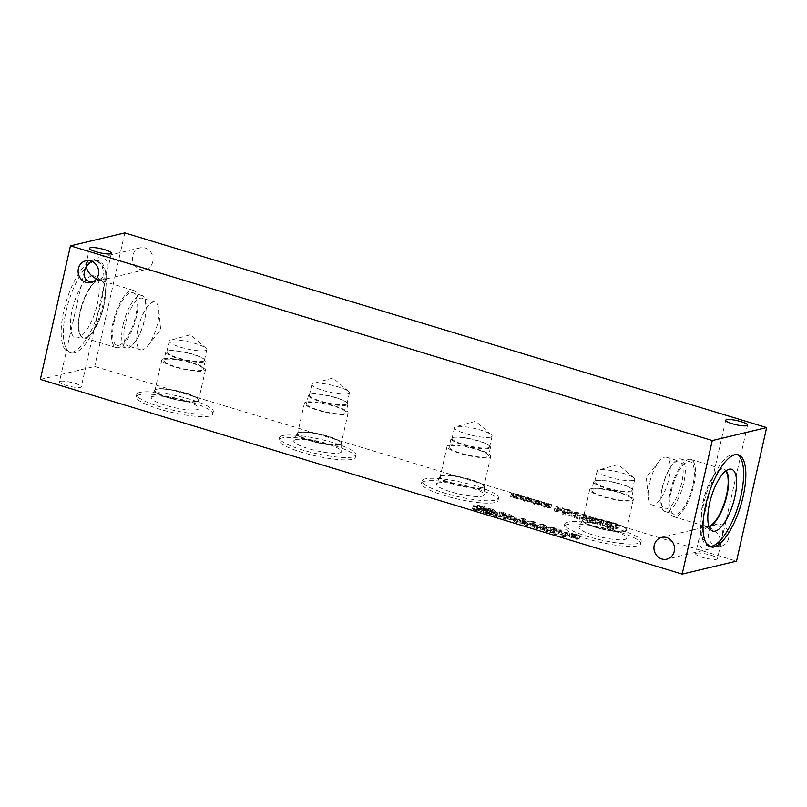 <?xml version="1.0" encoding="UTF-8"?>
<svg xmlns="http://www.w3.org/2000/svg" width="807" height="807" viewBox="0 0 807 807"><rect width="100%" height="100%" fill="white"/><g stroke="black" fill="none" stroke-linecap="round" stroke-linejoin="round"><path stroke-width="0.61" stroke-dasharray="4.04 3.03" d="M553.632 533.982L555.438 534.527L558.323 533.841L564.557 535.737L561.672 536.423L563.478 536.968L569.379 535.566L567.573 535.011L565.263 535.566L559.019 533.679L561.339 533.124L559.533 532.58L553.632 533.982L554.308 530.976L556.114 531.531L558.999 530.835L565.243 532.731L562.348 533.417L564.154 533.962L570.055 532.559L568.249 532.015L565.939 532.559L559.705 530.673L562.015 530.118L560.219 529.574L554.308 530.976M559.533 532.58L560.219 529.574M561.339 533.124L562.015 530.118M559.019 533.679L559.705 530.673M565.263 535.566L565.939 532.559M567.573 535.011L568.249 532.015M569.379 535.566L570.055 532.559M563.478 536.968L564.154 533.962M561.672 536.423L562.348 533.417M564.557 535.737L565.243 532.731M558.323 533.841L558.999 530.835M555.438 534.527L556.114 531.531M569.359 536.847L576.46 539.247L577.499 539.318L575.109 538.148L579.144 538.935L572.022 536.534L570.993 536.463L573.394 537.633L569.359 536.847L570.035 533.841L577.136 536.241L578.185 536.322L575.784 535.142L579.648 535.636L572.698 533.528L571.669 533.457L574.07 534.627L570.035 533.841M573.394 537.633L574.07 534.627M570.993 536.463L571.669 533.457M572.022 536.534L572.698 533.528M574.15 537.644L574.826 534.648M575.512 537.28L576.188 534.274M576.652 537.623L577.328 534.627M575.149 537.956L575.825 534.95M578.972 538.642L579.648 535.636M579.144 538.935L579.819 535.929M575.109 538.148L575.784 535.142M577.499 539.318L578.185 536.322M576.46 539.247L577.136 536.241M574.372 538.138L575.058 535.132M572.99 538.501L573.666 535.495M571.84 538.158L572.526 535.152M573.353 537.835L574.029 534.829M569.52 537.129L570.196 534.133M547.64 530.562L549.93 530.29L553.935 531.51L550.364 532.358L546.319 531.137L547.64 530.562M548.316 527.566L550.616 527.284L554.611 528.504L551.04 529.352L546.995 528.141L548.316 527.566M553.864 527.586L546.47 527.001L545.149 527.667L547.721 529.049L555.125 529.634L556.457 528.968L553.864 527.586L553.188 530.582L545.794 530.007L544.473 530.673L547.045 532.055L554.449 532.64L555.771 531.974L553.188 530.582M537.472 527.485L542.365 527.657L543.767 528.424L542.435 528.989L540.196 529.281L536.151 528.06L536.826 525.054L540.448 524.197L544.443 525.418L540.872 526.275L536.826 525.054L536.151 528.06L537.472 527.485M543.696 524.5L536.302 523.914L534.98 524.58L537.553 525.962L544.957 526.547L546.289 525.882L543.696 524.5L543.02 527.506L535.626 526.921L534.305 527.586L536.877 528.968L544.281 529.553L545.613 528.888L543.02 527.506M527.304 524.399L529.594 524.116L533.598 525.347L530.028 526.194L525.982 524.974L527.304 524.399M527.98 521.393L530.28 521.11L534.274 522.341L530.703 523.188L526.658 521.968L527.98 521.393M533.528 521.413L526.134 520.838L524.812 521.493L527.385 522.875L534.789 523.461L536.12 522.805L533.528 521.413L532.852 524.419L525.458 523.844L524.136 524.5L526.709 525.882L534.113 526.467L535.444 525.801L532.852 524.419M517.136 521.312L519.436 521.04L523.43 522.26L524.106 519.254L520.535 520.101L516.49 518.881L520.112 518.033L524.106 519.244L523.43 522.25L522.099 522.825L517.196 522.643L515.814 521.887L517.136 521.312M523.36 518.326L515.966 517.751L514.644 518.417L517.216 519.799L524.621 520.384L525.952 519.718L523.36 518.326L522.684 521.332L515.29 520.757L513.968 521.413L516.541 522.805L523.945 523.38L525.276 522.724L522.684 521.332M512.465 520.051L507.906 518.669L510.216 518.124L512.465 520.051L513.141 517.045L508.581 515.663L510.892 515.118L513.141 517.045M510.216 518.124L510.892 515.118M507.906 518.669L508.581 515.663M503.911 517.801L505.525 518.296L503.497 518.78L505.243 519.304L507.27 518.82L513.252 520.636L514.089 520.444L511.073 517.872L503.911 517.801L504.587 514.795L506.201 515.29L504.173 515.774L505.918 516.298L507.946 515.814L514.765 517.438L510.074 514.362L506.836 515.138L504.587 514.795M504.546 517.65L505.222 514.644M506.16 518.144L506.836 515.138M509.399 517.368L510.074 514.362M511.073 517.872L511.749 514.876M514.089 520.444L514.765 517.438M513.252 520.636L513.938 517.63M507.27 518.82L507.946 515.814M505.243 519.304L505.918 516.298M503.497 518.78L504.173 515.774M505.525 518.296L506.201 515.29M496.799 515.148L499.099 514.866L503.094 516.097L499.523 516.944L495.478 515.723L496.799 515.148M497.475 512.142L499.775 511.86L503.77 513.091L500.199 513.938L496.164 512.717L497.475 512.142M503.023 512.163L495.629 511.577L494.308 512.243L496.88 513.625L504.284 514.21L505.616 513.545L503.023 512.163L502.347 515.169L494.953 514.584L493.632 515.249L496.204 516.631L503.608 517.216L504.94 516.551L502.347 515.169M491.413 513.595L486.52 513.343C484.967 512.879 484.603 512.516 485.431 512.274L491.413 513.595L492.088 510.599L487.196 510.337C485.643 509.873 485.279 509.52 486.107 509.278L492.088 510.599M487.378 512.314L488.053 509.308M488.538 513.777L489.224 510.77M484.977 512.526L486.107 509.278L484.977 512.526M487.267 508.793L484.291 508.703L484.079 509.449L490.081 511.275L493.753 511.204L494.741 510.175L490.666 508.783C492.976 509.489 493.632 510.044 492.653 510.458L487.267 508.793L486.591 511.799L483.615 511.709L483.403 512.455L489.405 514.281L490.081 511.275M489.405 514.281L493.077 514.21L494.066 513.171L489.98 511.789C492.29 512.495 492.956 513.05 491.977 513.464L486.591 511.799M491.977 513.464L493.107 510.115L491.977 513.464M488.124 511.315L488.8 508.309M488.043 511.295L488.729 508.289M488.81 511.113L489.486 508.107M494.893 510.579L494.217 513.585L494.893 510.579M484.291 508.703L483.403 512.455L484.291 508.703M476.513 508.057L482.808 510.115L472.852 508.571L472.831 509.247L473.507 506.241L481.416 508.682L482.404 508.44L475.283 506.171L485.622 507.492L484.603 510.71C485.451 510.397 484.493 509.802 481.739 508.924L476.382 508.017L477.199 505.051L481.618 506.039L483.484 507.109L473.527 505.565L472.831 509.247L475.827 510.448L481.718 511.446L482.273 508.4M483.665 506.998L482.808 510.115L483.665 506.998M476.382 508.017L477.199 505.051M477.32 507.795L477.996 504.789L477.068 505.011M481.587 511.406L474.607 509.167L484.603 510.71L485.279 507.704C486.127 507.391 485.168 506.796 482.415 505.918L477.996 504.789M482.657 510.7L483.332 507.694M479.903 510.135L480.579 507.139M475.081 506.292L474.395 509.298L475.081 506.292M481.718 511.446L482.404 508.44M480.74 511.678L481.416 508.682M40.35 379.421L94.722 366.459L736.549 561.137M524.832 500.36L520.797 499.573L524.792 500.552L523.289 500.885L524.429 501.228L525.821 500.865L528.948 502.045L526.547 500.875L530.582 501.651L526.588 500.673L528.101 500.35L525.589 500.37L522.432 499.19L524.832 500.36L525.518 497.354L521.483 496.567L528.585 498.968L529.624 499.039L527.223 497.869L531.258 498.655L527.264 497.677L528.777 497.344L527.637 497.001L526.265 497.364L523.107 496.184L525.518 497.354M545.169 506.524L541.134 505.747L545.129 506.725L543.625 507.048L544.765 507.391L546.157 507.038L549.285 508.218L546.884 507.048L550.919 507.825L546.924 506.846L548.437 506.524L547.287 506.171L545.925 506.544L542.768 505.353L545.169 506.524L545.855 503.518L541.82 502.741L545.804 503.719L544.301 504.042L545.441 504.395L546.833 504.032L549.96 505.212L547.56 504.042L551.595 504.819L547.6 503.84L549.113 503.518L547.963 503.165L546.601 503.538L543.444 502.347L545.855 503.518M583.501 517.297L577.6 518.709L579.406 519.254L584.49 518.044L584.561 519.94L585.66 520.273L592.62 520.505L587.536 521.726L589.221 522.23L595.122 520.828L585.993 519.839L586.003 518.064L583.501 517.297L584.177 514.291L578.276 515.703L580.082 516.248L585.166 515.037L585.246 516.934L586.336 517.267L593.296 517.509L588.212 518.719L589.897 519.224L595.798 517.822L586.669 516.833L586.689 515.058L584.177 514.291M600.035 525.508L601.861 526.063L603.192 523.269L600.973 522.603L590.502 522.623L600.458 524.742L600.035 525.508L600.711 522.502L602.536 523.057L603.868 520.263L601.649 519.597L591.178 519.617L595.959 520.172L601.134 521.746L600.711 522.502M610.526 525.75L604.584 525.942L605.976 522.512L606.269 523.935L613.713 526.446L619.615 525.044L616.528 524.106L611.212 522.744L605.976 522.512L605.593 526.941L613.038 529.453L618.939 528.05L610.526 525.75L611.212 522.744M574.493 517.761L576.319 518.316L577.651 515.522L575.431 514.856L564.961 514.876L574.917 516.994L574.493 517.761L575.169 514.765L576.995 515.31L578.326 512.526L576.107 511.85L565.636 511.87L570.418 512.425L575.593 513.998L575.169 514.765M559.887 510.135L553.985 511.547L567.089 512.758L561.995 513.978L563.679 514.483L569.581 513.081L567.018 512.304L556.891 511.759L561.561 510.649L559.887 510.135L560.562 507.129L554.661 508.541L556.679 509.156L567.765 509.762L562.671 510.972L564.355 511.477L570.256 510.074L567.704 509.298L557.566 508.753L562.247 507.643L560.562 507.129M535.001 503.437L530.966 502.66L534.96 503.639L533.457 503.961L534.597 504.314L535.989 503.951L539.116 505.132L536.716 503.961L540.751 504.738L536.756 503.76L538.269 503.437L535.757 503.457L532.6 502.267L535.001 503.437L535.687 500.431L531.652 499.654L535.646 500.633L534.133 500.955L535.273 501.308L536.665 500.945L539.792 502.125L537.391 500.955L541.426 501.732L537.432 500.754L538.945 500.431L537.805 500.088L536.433 500.451L533.276 499.271L535.687 500.431M514.674 497.273L510.791 496.779L517.741 498.887L518.78 498.968L516.379 497.788L520.253 498.282L512.263 496.103L514.674 497.273L515.35 494.267L511.315 493.491L518.417 495.881L519.456 495.962L517.055 494.792L521.09 495.569L517.095 494.59L518.608 494.267L517.469 493.914L516.097 494.288L512.939 493.097L515.35 494.267M60.343 381.277A11.197 2.118 12.7 0 0 59.446 381.852A11.197 2.118 12.7 0 0 67.909 385.897A11.197 2.118 12.7 0 0 80.387 387.35A11.197 2.118 12.7 0 0 81.285 386.775A11.197 2.118 12.7 0 0 72.822 382.74A11.197 2.118 12.7 0 0 60.343 381.277M696.512 553.198A11.197 2.118 12.7 0 0 695.614 553.773A11.197 2.118 12.7 0 0 704.077 557.819A11.197 2.118 12.7 0 0 716.555 559.281A11.197 2.118 12.7 0 0 717.453 558.696A11.197 2.118 12.7 0 0 708.99 554.661A11.197 2.118 12.7 0 0 696.512 553.198M139.389 394.734A39.24 7.414 12.7 0 0 136.232 396.762A39.24 7.414 12.7 0 0 165.899 410.924A39.24 7.414 12.7 0 0 209.628 416.039A39.24 7.414 12.7 0 0 212.786 414.011A39.24 7.414 12.7 0 0 183.118 399.848A39.24 7.414 12.7 0 0 139.389 394.734M282.016 437.989A39.24 7.414 12.7 0 0 278.859 440.017A39.24 7.414 12.7 0 0 308.526 454.18A39.24 7.414 12.7 0 0 352.255 459.294A39.24 7.414 12.7 0 0 355.413 457.266A39.24 7.414 12.7 0 0 325.746 443.114A39.24 7.414 12.7 0 0 282.016 437.989M424.643 481.254A39.24 7.414 12.7 0 0 421.486 483.282A39.24 7.414 12.7 0 0 451.153 497.445A39.24 7.414 12.7 0 0 494.893 502.559A39.24 7.414 12.7 0 0 498.04 500.532A39.24 7.414 12.7 0 0 468.383 486.369A39.24 7.414 12.7 0 0 424.643 481.254M567.271 524.52A39.24 7.414 12.7 0 0 564.123 526.547A39.24 7.414 12.7 0 0 593.781 540.7A39.24 7.414 12.7 0 0 637.52 545.825A39.24 7.414 12.7 0 0 640.667 543.797A39.24 7.414 12.7 0 0 611.01 529.634A39.24 7.414 12.7 0 0 567.271 524.52M520.797 499.573L521.483 496.567M522.432 499.19L523.107 496.184M523.461 499.261L524.136 496.255M525.589 500.37L526.265 497.364M526.951 500.007L527.637 497.001M528.101 500.35L528.777 497.344M526.588 500.673L527.264 497.677M530.421 501.369L531.097 498.363M530.582 501.651L531.258 498.655M526.547 500.875L527.223 497.869M528.948 502.045L529.624 499.039M527.909 501.964L528.585 498.968M525.821 500.865L526.497 497.858M524.429 501.228L525.105 498.222M523.289 500.885L523.965 497.879M524.792 500.552L525.478 497.556M520.959 499.856L521.635 496.85M541.134 505.747L541.82 502.741M542.768 505.353L543.444 502.347M543.797 505.434L544.473 502.428M545.925 506.544L546.601 503.538M547.287 506.171L547.963 503.165M548.437 506.524L549.113 503.518M546.924 506.846L547.6 503.84M550.757 507.542L551.433 504.536M550.919 507.825L551.595 504.819M546.884 507.048L547.56 504.042M549.285 508.218L549.96 505.212M548.246 508.138L548.921 505.132M546.157 507.038L546.833 504.032M544.765 507.391L545.441 504.395M543.625 507.048L544.301 504.042M545.129 506.725L545.804 503.719M541.295 506.029L541.971 503.023M577.6 518.709L578.276 515.703M586.003 518.064L586.689 515.058M585.993 519.839L586.669 516.833M592.661 520.081L593.337 517.075M595.122 520.828L595.798 517.822M589.221 522.23L589.897 519.224M587.536 521.726L588.212 518.719M592.62 520.505L593.296 517.509M585.66 520.273L586.336 517.267M584.561 519.94L585.246 516.934M584.49 518.044L585.166 515.037M579.406 519.254L580.082 516.248M600.63 524.439L596.444 523.168L601.326 523.138L600.63 524.439L601.306 521.433L597.119 520.162L602.002 520.132L601.306 521.433M601.326 523.138L602.002 520.132M596.444 523.168L597.119 520.162M601.861 526.063L602.536 523.057M600.458 524.742L601.134 521.746M595.284 523.178L595.959 520.172M592.399 523.198L593.084 520.192M590.502 522.623L591.178 519.617M600.973 522.603L601.649 519.597M603.192 523.269L603.868 520.263M616.457 527.667L611.918 528.746L607.187 527.102L607.187 526.083L611.151 526.245L616.457 527.667L617.133 524.661L612.594 525.74L607.863 524.096L607.863 523.077L611.827 523.239L617.133 524.661M611.151 526.245L611.827 523.239M611.918 528.746L612.594 525.74M607.187 527.102L607.863 523.077L607.187 527.102M618.939 528.05L619.615 525.044M613.038 529.453L613.713 526.446M605.593 526.941L606.269 523.935M575.088 516.692L570.902 515.421L575.784 515.391L575.088 516.692L575.764 513.686L571.588 512.415L576.46 512.384L575.764 513.686M575.784 515.391L576.46 512.384M570.902 515.421L571.588 512.415M576.319 518.316L576.995 515.31M574.917 516.994L575.593 513.998M569.742 515.431L570.418 512.425M566.867 515.451L567.543 512.445M564.961 514.876L565.636 511.87M575.431 514.856L576.107 511.85M577.651 515.522L578.326 512.526M553.985 511.547L554.661 508.541M561.561 510.649L562.247 507.643M556.891 511.759L557.566 508.753M567.018 512.304L567.704 509.298M569.581 513.081L570.256 510.074M563.679 514.483L564.355 511.477M561.995 513.978L562.671 510.972M567.089 512.758L567.765 509.762M556.003 512.152L556.679 509.156M530.966 502.66L531.652 499.654M532.6 502.267L533.276 499.271M533.629 502.347L534.305 499.341M535.757 503.457L536.433 500.451M537.119 503.094L537.805 500.088M538.269 503.437L538.945 500.431M536.756 503.76L537.432 500.754M540.589 504.456L541.265 501.45M540.751 504.738L541.426 501.732M536.716 503.961L537.391 500.955M539.116 505.132L539.792 502.125M538.077 505.051L538.753 502.045M535.989 503.951L536.665 500.945M534.597 504.314L535.273 501.308M533.457 503.961L534.133 500.955M534.96 503.639L535.646 500.633M531.127 502.943L531.803 499.937M510.629 496.487L511.315 493.491M512.263 496.103L512.939 493.097M513.292 496.174L513.968 493.178M515.421 497.294L516.097 494.288M516.783 496.92L517.469 493.914M517.933 497.263L518.608 494.267M516.419 497.596L517.095 494.59M520.253 498.282L520.929 495.276M520.414 498.575L521.09 495.569M516.379 497.788L517.055 494.792M518.78 498.968L519.456 495.962M517.741 498.887L518.417 495.881M515.653 497.778L516.329 494.782M514.261 498.141L514.937 495.135M513.121 497.798L513.797 494.792M514.624 497.475L515.31 494.469M510.791 496.779L511.467 493.773M92.755 281.976L94.913 281.643C99.634 280.352 103.387 277.426 106.181 272.877C102.913 264.252 97.425 259.915 89.718 259.874L88.104 260.55M152.785 261.771A11.197 10.259 -103.4 0 0 140.176 247.85A11.197 10.259 -103.4 0 0 132.792 261.115A11.197 10.259 -103.4 0 0 145.361 269.619A11.197 10.259 -103.4 0 0 152.785 261.771M91.181 261.095L97.415 258.038C105.303 257.08 108.814 260.54 107.956 268.438L106.181 272.877L106.211 276.165L102.61 279.817L96.507 278.919M720.853 540.196C717.584 531.571 712.097 527.233 704.39 527.183L700.789 530.835L700.819 534.123L699.044 538.562C698.186 546.46 701.697 549.92 709.585 548.962C714.296 547.671 718.059 544.745 720.853 540.196L720.883 543.474L717.282 547.126C709.575 547.085 704.087 542.748 700.819 534.123C703.613 529.574 707.366 526.648 712.087 525.357C719.975 524.389 723.486 527.859 722.628 535.757L720.853 540.196M728.62 538.35A11.197 10.259 -103.4 0 0 716.011 524.419A11.197 10.259 -103.4 0 0 708.627 537.684A11.197 10.259 -103.4 0 0 721.196 546.198A11.197 10.259 -103.4 0 0 728.62 538.35M138.108 328.257A24.896 8.796 -73.1 0 1 155.035 302.121A24.896 8.796 -73.1 0 1 158.787 309.606A24.896 8.796 -73.1 0 1 157.526 323.637A24.896 8.796 -73.1 0 1 147.863 345.628A24.896 8.796 -73.1 0 1 140.589 349.774A24.896 8.796 -73.1 0 1 138.108 328.257M125.236 324.353A24.896 8.796 106.9 0 0 127.718 345.87A24.896 8.796 106.9 0 0 138.269 336.812A24.896 8.796 106.9 0 0 145.916 311.613A24.896 8.796 106.9 0 0 142.173 298.217A24.896 8.796 106.9 0 0 125.236 324.353M123.229 324.283A27.448 9.704 -73.1 0 1 141.901 295.473A27.448 9.704 -73.1 0 1 146.027 310.241A27.448 9.704 -73.1 0 1 144.635 319.189A27.448 9.704 -73.1 0 1 137.594 338.012A27.448 9.704 -73.1 0 1 125.963 347.999A27.448 9.704 -73.1 0 1 123.229 324.283M136.524 316.213A29.879 10.562 -73.1 0 1 116.198 347.575A29.879 10.562 -73.1 0 1 113.222 321.761A29.879 10.562 -73.1 0 1 133.548 290.399A29.879 10.562 -73.1 0 1 136.524 316.213M114.17 321.539A27.448 9.704 -73.1 0 1 132.842 292.729A27.448 9.704 -73.1 0 1 134.154 321.801A27.448 9.704 -73.1 0 1 116.904 345.255A27.448 9.704 -73.1 0 1 114.17 321.539M85.693 337.679A29.879 10.562 106.9 0 0 87.933 336.69A29.879 10.562 106.9 0 0 102.247 312.127A29.879 10.562 106.9 0 0 103.982 283.751A29.879 10.562 106.9 0 0 100.814 280.473A29.879 10.562 106.9 0 0 80.488 311.835A29.879 10.562 106.9 0 0 83.464 337.649A29.879 10.562 106.9 0 0 85.693 337.679M95.165 260.812A48.037 16.977 106.9 0 0 67.213 306.599A48.037 16.977 106.9 0 0 70.855 352.8A48.037 16.977 106.9 0 0 74.426 352.851A48.037 16.977 106.9 0 0 102.378 307.063A48.037 16.977 106.9 0 0 98.736 260.863A48.037 16.977 106.9 0 0 95.165 260.812M72.216 352.185A48.037 16.977 106.9 0 0 100.169 306.398A48.037 16.977 106.9 0 0 96.527 260.187A48.037 16.977 106.9 0 0 92.956 260.147A48.037 16.977 106.9 0 0 65.004 305.934A48.037 16.977 106.9 0 0 68.635 352.134A48.037 16.977 106.9 0 0 72.216 352.185M91.766 275.883A32.3 11.419 106.9 0 0 72.569 308.254A32.3 11.419 106.9 0 0 76.574 337.921A32.3 11.419 106.9 0 0 77.815 337.78A32.3 11.419 106.9 0 0 96.184 308.567A32.3 11.419 106.9 0 0 95.226 276.408A32.3 11.419 106.9 0 0 91.766 275.883M98.363 280.049A30.192 10.673 106.9 0 0 80.791 308.829A30.192 10.673 106.9 0 0 83.081 337.861A30.192 10.673 106.9 0 0 84.16 338.032A30.192 10.673 106.9 0 0 85.33 337.891A30.192 10.673 106.9 0 0 102.499 310.594A30.192 10.673 106.9 0 0 101.601 280.543A30.192 10.673 106.9 0 0 100.613 280.079A30.192 10.673 106.9 0 0 98.363 280.049A30.192 10.673 106.9 0 0 80.801 308.829A30.192 10.673 106.9 0 0 83.091 337.871A30.192 10.673 106.9 0 0 85.34 337.901A30.192 10.673 106.9 0 0 87.6 336.892A30.192 10.673 106.9 0 0 102.065 312.067A30.192 10.673 106.9 0 0 103.831 283.388A30.192 10.673 106.9 0 0 100.623 280.079A30.192 10.673 106.9 0 0 98.373 280.049M649.474 483.363A24.896 8.796 106.9 0 0 648.213 497.394A24.896 8.796 106.9 0 0 651.965 504.879A24.896 8.796 106.9 0 0 668.892 478.743A24.896 8.796 106.9 0 0 666.411 457.226A24.896 8.796 106.9 0 0 659.137 461.372A24.896 8.796 106.9 0 0 649.474 483.363M662.345 487.267A24.896 8.796 -73.1 0 1 668.731 470.188A24.896 8.796 -73.1 0 1 679.282 461.13A24.896 8.796 -73.1 0 1 680.472 487.509A24.896 8.796 -73.1 0 1 664.827 508.783A24.896 8.796 -73.1 0 1 661.084 495.387A24.896 8.796 -73.1 0 1 662.345 487.267M662.365 487.811A27.448 9.704 106.9 0 0 660.973 496.759A27.448 9.704 106.9 0 0 665.099 511.527A27.448 9.704 106.9 0 0 683.771 482.717A27.448 9.704 106.9 0 0 681.037 459.001A27.448 9.704 106.9 0 0 669.407 468.988A27.448 9.704 106.9 0 0 662.365 487.811M693.778 485.239A29.879 10.562 106.9 0 0 690.802 459.425A29.879 10.562 106.9 0 0 670.476 490.787A29.879 10.562 106.9 0 0 673.452 516.601A29.879 10.562 106.9 0 0 693.778 485.239M671.424 490.565A27.448 9.704 106.9 0 0 674.158 514.271A27.448 9.704 106.9 0 0 691.407 490.827A27.448 9.704 106.9 0 0 690.096 461.745A27.448 9.704 106.9 0 0 671.424 490.565M708.949 526.396A29.879 10.562 -73.1 0 1 706.186 526.527A29.879 10.562 -73.1 0 1 703.018 523.249A29.879 10.562 -73.1 0 1 703.21 500.713A29.879 10.562 -73.1 0 1 719.067 470.31A29.879 10.562 -73.1 0 1 721.307 469.321A29.879 10.562 -73.1 0 1 723.536 469.351A29.879 10.562 -73.1 0 1 725.755 470.995M709.403 546.369A48.037 16.977 -73.1 0 1 708.264 546.137A48.037 16.977 -73.1 0 1 704.622 499.937A48.037 16.977 -73.1 0 1 732.574 454.149A48.037 16.977 -73.1 0 1 736.145 454.2A48.037 16.977 -73.1 0 1 737.225 454.634M708.637 526.951A30.192 10.673 -73.1 0 1 706.387 526.921A30.192 10.673 -73.1 0 1 705.399 526.457A30.192 10.673 -73.1 0 1 704.501 496.406A30.192 10.673 -73.1 0 1 721.67 469.109A30.192 10.673 -73.1 0 1 722.84 468.968A30.192 10.673 -73.1 0 1 723.919 469.139A30.192 10.673 -73.1 0 1 726.118 470.723A30.192 10.673 -73.1 0 0 723.909 469.129L723.909 469.129A30.192 10.673 -73.1 0 0 721.66 469.099A30.192 10.673 -73.1 0 0 719.4 470.108A30.192 10.673 -73.1 0 0 704.935 494.933A30.192 10.673 -73.1 0 0 703.169 523.612A30.192 10.673 -73.1 0 0 706.377 526.921L706.377 526.921A30.192 10.673 -73.1 0 0 708.627 526.951A30.192 10.673 -73.1 0 0 709.101 526.82A30.192 10.673 -73.1 0 1 708.627 526.951M139.914 392.363A39.24 7.414 12.7 0 0 136.766 394.391A39.24 7.414 12.7 0 0 166.424 408.554A39.24 7.414 12.7 0 0 210.163 413.668A39.24 7.414 12.7 0 0 213.32 411.641A39.24 7.414 12.7 0 0 183.653 397.478A39.24 7.414 12.7 0 0 139.914 392.363M153.148 396.378A24.462 4.62 12.7 0 0 151.242 397.458A24.462 4.62 12.7 0 0 169.198 406.345A24.462 4.62 12.7 0 0 196.938 409.663A24.462 4.62 12.7 0 0 198.925 408.211A24.462 4.62 12.7 0 0 179.931 399.445A24.462 4.62 12.7 0 0 153.148 396.378M156.346 389.297A22.788 4.307 12.7 0 0 154.571 390.306A22.788 4.307 12.7 0 0 154.51 390.467A22.788 4.307 12.7 0 0 171.74 398.698A22.788 4.307 12.7 0 0 197.14 401.664A22.788 4.307 12.7 0 0 198.966 400.484A22.788 4.307 12.7 0 0 198.986 400.312A22.788 4.307 12.7 0 0 181.293 392.152A22.788 4.307 12.7 0 0 156.346 389.297A22.788 4.307 12.7 0 0 155.115 389.741A22.788 4.307 12.7 0 0 154.52 390.457A22.788 4.307 12.7 0 0 171.74 398.678A22.788 4.307 12.7 0 0 197.14 401.654A22.788 4.307 12.7 0 0 198.966 400.474A22.788 4.307 12.7 0 0 198.734 399.566A22.788 4.307 12.7 0 0 179.618 391.708A22.788 4.307 12.7 0 0 156.346 389.277M196.868 401.16A22.384 4.237 -167.3 0 1 171.911 398.244A22.384 4.237 -167.3 0 1 154.994 390.164A22.384 4.237 -167.3 0 1 155.58 389.458A22.384 4.237 -167.3 0 1 177.762 390.951A22.384 4.237 -167.3 0 1 198.441 399.112A22.384 4.237 -167.3 0 1 198.663 400A22.384 4.237 -167.3 0 1 196.868 401.16M282.551 435.629A39.24 7.414 12.7 0 0 279.393 437.656A39.24 7.414 12.7 0 0 309.061 451.819A39.24 7.414 12.7 0 0 352.79 456.933A39.24 7.414 12.7 0 0 355.948 454.906A39.24 7.414 12.7 0 0 326.28 440.743A39.24 7.414 12.7 0 0 282.551 435.629M295.776 439.644A24.462 4.62 12.7 0 0 293.869 440.723A24.462 4.62 12.7 0 0 311.825 449.6A24.462 4.62 12.7 0 0 339.565 452.919A24.462 4.62 12.7 0 0 341.553 451.466A24.462 4.62 12.7 0 0 322.558 442.7A24.462 4.62 12.7 0 0 295.776 439.644M298.973 432.552A22.788 4.307 12.7 0 0 297.198 433.561A22.788 4.307 12.7 0 0 297.137 433.732A22.788 4.307 12.7 0 0 314.367 441.954A22.788 4.307 12.7 0 0 339.767 444.929A22.788 4.307 12.7 0 0 341.593 443.749A22.788 4.307 12.7 0 0 341.613 443.578A22.788 4.307 12.7 0 0 323.93 435.407A22.788 4.307 12.7 0 0 298.973 432.552A22.788 4.307 12.7 0 0 297.743 432.996A22.788 4.307 12.7 0 0 297.147 433.712A22.788 4.307 12.7 0 0 314.367 441.943A22.788 4.307 12.7 0 0 339.767 444.909A22.788 4.307 12.7 0 0 341.603 443.729A22.788 4.307 12.7 0 0 341.361 442.831A22.788 4.307 12.7 0 0 322.255 434.973A22.788 4.307 12.7 0 0 298.973 432.542M339.495 444.425A22.384 4.237 -167.3 0 1 314.548 441.5A22.384 4.237 -167.3 0 1 297.622 433.42A22.384 4.237 -167.3 0 1 298.207 432.713A22.384 4.237 -167.3 0 1 320.389 434.216A22.384 4.237 -167.3 0 1 341.068 442.377A22.384 4.237 -167.3 0 1 341.3 443.265A22.384 4.237 -167.3 0 1 339.495 444.425M425.178 478.884A39.24 7.414 12.7 0 0 422.021 480.911A39.24 7.414 12.7 0 0 451.688 495.074A39.24 7.414 12.7 0 0 495.417 500.199A39.24 7.414 12.7 0 0 498.575 498.171A39.24 7.414 12.7 0 0 468.907 484.008A39.24 7.414 12.7 0 0 425.178 478.884M438.403 482.899A24.462 4.62 12.7 0 0 436.506 483.988A24.462 4.62 12.7 0 0 454.452 492.865A24.462 4.62 12.7 0 0 482.193 496.184A24.462 4.62 12.7 0 0 484.18 494.731A24.462 4.62 12.7 0 0 465.185 485.965A24.462 4.62 12.7 0 0 438.403 482.899M441.6 475.817A22.788 4.307 12.7 0 0 439.825 476.826A22.788 4.307 12.7 0 0 439.775 476.987A22.788 4.307 12.7 0 0 456.994 485.219A22.788 4.307 12.7 0 0 482.394 488.185A22.788 4.307 12.7 0 0 484.23 487.014A22.788 4.307 12.7 0 0 484.25 486.833A22.788 4.307 12.7 0 0 466.557 478.672A22.788 4.307 12.7 0 0 441.6 475.817M441.611 475.797A22.788 4.307 12.7 0 0 440.37 476.261A22.788 4.307 12.7 0 0 439.775 476.977A22.788 4.307 12.7 0 0 457.004 485.199A22.788 4.307 12.7 0 0 482.394 488.174A22.788 4.307 12.7 0 0 484.23 486.994A22.788 4.307 12.7 0 0 483.998 486.096A22.788 4.307 12.7 0 0 464.882 478.238A22.788 4.307 12.7 0 0 441.611 475.797M482.132 487.68A22.384 4.237 -167.3 0 1 457.176 484.765A22.384 4.237 -167.3 0 1 440.249 476.685A22.384 4.237 -167.3 0 1 440.834 475.979A22.384 4.237 -167.3 0 1 463.016 477.472A22.384 4.237 -167.3 0 1 483.696 485.643A22.384 4.237 -167.3 0 1 483.928 486.53A22.384 4.237 -167.3 0 1 482.132 487.68M347.918 393.897A19.277 3.642 -167.3 0 1 326.421 391.375A19.277 3.642 -167.3 0 1 311.845 384.425A19.277 3.642 -167.3 0 1 313.197 383.476A19.277 3.642 -167.3 0 1 313.398 383.426A19.277 3.642 -167.3 0 1 331.717 385.161A19.277 3.642 -167.3 0 1 348.654 391.466A19.277 3.642 -167.3 0 1 349.461 392.898A19.277 3.642 -167.3 0 1 347.918 393.897M345.507 404.559A19.277 3.642 12.7 0 0 347.06 403.561A19.277 3.642 12.7 0 0 345.557 401.604A19.277 3.642 12.7 0 0 329.054 395.763A19.277 3.642 12.7 0 0 311.643 393.957A19.277 3.642 12.7 0 0 309.444 395.087A19.277 3.642 12.7 0 0 324.021 402.037A19.277 3.642 12.7 0 0 345.507 404.559M633.172 480.417A19.277 3.642 -167.3 0 1 611.686 477.905A19.277 3.642 -167.3 0 1 597.109 470.945A19.277 3.642 -167.3 0 1 598.451 469.997A19.277 3.642 -167.3 0 1 598.653 469.946A19.277 3.642 -167.3 0 1 616.982 471.681A19.277 3.642 -167.3 0 1 633.909 477.996A19.277 3.642 -167.3 0 1 634.726 479.419A19.277 3.642 -167.3 0 1 633.172 480.417M630.771 491.08A19.277 3.642 12.7 0 0 632.315 490.081A19.277 3.642 12.7 0 0 630.812 488.124A19.277 3.642 12.7 0 0 614.309 482.283A19.277 3.642 12.7 0 0 596.898 480.488A19.277 3.642 12.7 0 0 594.709 481.608A19.277 3.642 12.7 0 0 609.285 488.568A19.277 3.642 12.7 0 0 630.771 491.08M490.545 437.152A19.277 3.642 -167.3 0 1 469.049 434.64A19.277 3.642 -167.3 0 1 454.472 427.68A19.277 3.642 -167.3 0 1 455.824 426.742A19.277 3.642 -167.3 0 1 456.026 426.681A19.277 3.642 -167.3 0 1 474.355 428.426A19.277 3.642 -167.3 0 1 491.281 434.731A19.277 3.642 -167.3 0 1 492.088 436.163A19.277 3.642 -167.3 0 1 490.545 437.152M488.144 447.814A19.277 3.642 12.7 0 0 489.688 446.826A19.277 3.642 12.7 0 0 488.185 444.869A19.277 3.642 12.7 0 0 471.681 439.028A19.277 3.642 12.7 0 0 454.27 437.223A19.277 3.642 12.7 0 0 452.071 438.342A19.277 3.642 12.7 0 0 466.648 445.303A19.277 3.642 12.7 0 0 488.144 447.814M205.281 350.631A19.277 3.642 -167.3 0 1 183.794 348.12A19.277 3.642 -167.3 0 1 169.218 341.159A19.277 3.642 -167.3 0 1 170.559 340.211A19.277 3.642 -167.3 0 1 170.771 340.161A19.277 3.642 -167.3 0 1 189.09 341.906A19.277 3.642 -167.3 0 1 206.027 348.21A19.277 3.642 -167.3 0 1 206.834 349.633A19.277 3.642 -167.3 0 1 205.281 350.631M202.88 361.294A19.277 3.642 12.7 0 0 204.433 360.295A19.277 3.642 12.7 0 0 202.93 358.348A19.277 3.642 12.7 0 0 186.427 352.508A19.277 3.642 12.7 0 0 169.016 350.702A19.277 3.642 12.7 0 0 166.817 351.822A19.277 3.642 12.7 0 0 181.393 358.782A19.277 3.642 12.7 0 0 202.88 361.294M346.274 405.225A20.225 3.823 -167.3 0 1 323.718 402.582A20.225 3.823 -167.3 0 1 308.425 395.279A20.225 3.823 -167.3 0 1 310.049 394.23A20.225 3.823 -167.3 0 1 310.735 394.098A20.225 3.823 -167.3 0 1 329.004 395.995A20.225 3.823 -167.3 0 1 346.314 402.128A20.225 3.823 -167.3 0 1 347.898 404.176A20.225 3.823 -167.3 0 1 346.274 405.225M306.226 402.047A22.384 4.237 -167.3 0 1 331.183 404.963A22.384 4.237 -167.3 0 1 348.11 413.043A22.384 4.237 -167.3 0 1 346.304 414.203A22.384 4.237 -167.3 0 1 321.357 411.277A22.384 4.237 -167.3 0 1 304.431 403.197A22.384 4.237 -167.3 0 1 306.226 402.047M344.377 413.618A20.225 3.823 -167.3 0 1 321.832 410.975A20.225 3.823 -167.3 0 1 306.529 403.671A20.225 3.823 -167.3 0 1 327.107 404.388A20.225 3.823 -167.3 0 1 346.001 412.569A20.225 3.823 -167.3 0 1 344.377 413.618M631.528 491.745A20.225 3.823 -167.3 0 1 608.982 489.103A20.225 3.823 -167.3 0 1 593.68 481.799A20.225 3.823 -167.3 0 1 595.314 480.76A20.225 3.823 -167.3 0 1 595.99 480.629A20.225 3.823 -167.3 0 1 614.258 482.515A20.225 3.823 -167.3 0 1 631.578 488.649A20.225 3.823 -167.3 0 1 633.152 490.696A20.225 3.823 -167.3 0 1 631.528 491.745M591.491 488.568A22.384 4.237 -167.3 0 1 616.437 491.483A22.384 4.237 -167.3 0 1 633.364 499.563A22.384 4.237 -167.3 0 1 631.568 500.723A22.384 4.237 -167.3 0 1 606.612 497.808A22.384 4.237 -167.3 0 1 589.685 489.728A22.384 4.237 -167.3 0 1 591.491 488.568M629.642 500.138A20.225 3.823 -167.3 0 1 607.086 497.495A20.225 3.823 -167.3 0 1 591.793 490.202A20.225 3.823 -167.3 0 1 612.372 490.908A20.225 3.823 -167.3 0 1 631.266 499.089A20.225 3.823 -167.3 0 1 629.642 500.138M624.759 530.945A22.384 4.237 12.7 0 0 626.555 529.785A22.384 4.237 12.7 0 0 626.323 528.898A22.384 4.237 12.7 0 0 605.643 520.737A22.384 4.237 12.7 0 0 583.471 519.244A22.384 4.237 12.7 0 0 582.876 519.94A22.384 4.237 12.7 0 0 599.803 528.02A22.384 4.237 12.7 0 0 624.759 530.945M488.901 448.48A20.225 3.823 -167.3 0 1 466.355 445.847A20.225 3.823 -167.3 0 1 451.052 438.544A20.225 3.823 -167.3 0 1 452.677 437.495A20.225 3.823 -167.3 0 1 453.363 437.364A20.225 3.823 -167.3 0 1 471.631 439.26A20.225 3.823 -167.3 0 1 488.951 445.383A20.225 3.823 -167.3 0 1 490.525 447.441A20.225 3.823 -167.3 0 1 488.901 448.48M448.863 445.303A22.384 4.237 -167.3 0 1 473.81 448.228A22.384 4.237 -167.3 0 1 490.737 456.308A22.384 4.237 -167.3 0 1 488.941 457.458A22.384 4.237 -167.3 0 1 463.985 454.543A22.384 4.237 -167.3 0 1 447.058 446.463A22.384 4.237 -167.3 0 1 448.863 445.303M487.004 456.873A20.225 3.823 -167.3 0 1 464.459 454.24A20.225 3.823 -167.3 0 1 449.166 446.937A20.225 3.823 -167.3 0 1 469.745 447.653A20.225 3.823 -167.3 0 1 488.639 455.834A20.225 3.823 -167.3 0 1 487.004 456.873M203.636 361.96A20.225 3.823 -167.3 0 1 181.091 359.317A20.225 3.823 -167.3 0 1 165.798 352.013A20.225 3.823 -167.3 0 1 167.422 350.974A20.225 3.823 -167.3 0 1 168.098 350.843A20.225 3.823 -167.3 0 1 186.377 352.73A20.225 3.823 -167.3 0 1 203.687 358.863A20.225 3.823 -167.3 0 1 205.271 360.911A20.225 3.823 -167.3 0 1 203.636 361.96M163.599 358.782A22.384 4.237 -167.3 0 1 188.556 361.697A22.384 4.237 -167.3 0 1 205.482 369.777A22.384 4.237 -167.3 0 1 203.677 370.938A22.384 4.237 -167.3 0 1 178.73 368.022A22.384 4.237 -167.3 0 1 161.804 359.942A22.384 4.237 -167.3 0 1 163.599 358.782M201.75 370.352A20.225 3.823 -167.3 0 1 179.194 367.72A20.225 3.823 -167.3 0 1 163.902 360.416A20.225 3.823 -167.3 0 1 184.48 361.132A20.225 3.823 -167.3 0 1 203.374 369.303A20.225 3.823 -167.3 0 1 201.75 370.352M567.805 522.149A39.24 7.414 12.7 0 0 564.658 524.177A39.24 7.414 12.7 0 0 594.315 538.34A39.24 7.414 12.7 0 0 638.055 543.454A39.24 7.414 12.7 0 0 641.202 541.426A39.24 7.414 12.7 0 0 611.545 527.264A39.24 7.414 12.7 0 0 567.805 522.149M581.04 526.164A24.462 4.62 12.7 0 0 579.133 527.243A24.462 4.62 12.7 0 0 597.089 536.13A24.462 4.62 12.7 0 0 624.82 539.439A24.462 4.62 12.7 0 0 626.807 537.987A24.462 4.62 12.7 0 0 607.822 529.231A24.462 4.62 12.7 0 0 581.04 526.164M584.228 519.072A22.788 4.307 12.7 0 0 582.462 520.081A22.788 4.307 12.7 0 0 582.402 520.253A22.788 4.307 12.7 0 0 599.631 528.474A22.788 4.307 12.7 0 0 625.022 531.45A22.788 4.307 12.7 0 0 626.857 530.27A22.788 4.307 12.7 0 0 626.878 530.098A22.788 4.307 12.7 0 0 609.184 521.927A22.788 4.307 12.7 0 0 584.228 519.072A22.788 4.307 12.7 0 0 583.007 519.526A22.788 4.307 12.7 0 0 582.402 520.243A22.788 4.307 12.7 0 0 599.631 528.464A22.788 4.307 12.7 0 0 625.032 531.43A22.788 4.307 12.7 0 0 626.857 530.26A22.788 4.307 12.7 0 0 626.625 529.352A22.788 4.307 12.7 0 0 607.51 521.493A22.788 4.307 12.7 0 0 584.238 519.062M124.813 232.91L94.722 366.459M549.93 530.29L550.616 527.284M553.935 531.5L554.611 528.504L553.935 531.51M552.603 532.075L553.279 529.069M550.364 532.358L551.04 529.352M547.701 531.894L548.377 528.888M546.319 531.137L546.995 528.131M545.794 530.007L546.47 527.001M554.449 532.64L555.125 529.634M547.045 532.055L547.721 529.049M539.762 527.203L540.448 524.197M543.767 528.424L544.443 525.418L543.767 528.424M542.435 528.989L543.111 525.993M540.196 529.281L540.872 526.275M537.533 528.817L538.208 525.811M535.626 526.921L536.302 523.914M544.281 529.553L544.957 526.547M536.877 528.968L537.553 525.962M529.594 524.116L530.28 521.11M533.598 525.337L534.274 522.331L533.598 525.347M532.267 525.912L532.943 522.906M530.028 526.194L530.703 523.188M527.364 525.73L528.04 522.724M525.982 524.974L526.668 521.968M525.458 523.844L526.134 520.838M534.113 526.467L534.789 523.461M526.709 525.882L527.385 522.875M519.436 521.04L520.112 518.033M522.099 522.825L522.785 519.819M519.859 523.107L520.535 520.101M517.196 522.643L517.872 519.637M515.814 521.887L516.5 518.881M515.29 520.757L515.966 517.751M523.945 523.38L524.621 520.384M516.541 522.805L517.216 519.799M499.099 514.866L499.775 511.86M503.094 516.087L503.77 513.081L503.094 516.097M501.762 516.651L502.448 513.655M499.523 516.944L500.199 513.938M496.86 516.48L497.536 513.474M495.478 515.723L496.164 512.707M494.953 514.584L495.629 511.577M503.608 517.216L504.284 514.21M496.204 516.631L496.88 513.625M489.314 512.788L489.99 509.782M491.07 513.696L491.745 510.69M486.52 513.343L487.196 510.337M489.567 512.506L490.242 509.51M489.98 511.789L490.666 508.783M490.424 511.557L491.1 508.551M493.077 514.21L493.753 511.204M485.885 513.504L486.56 510.498M475.827 510.448L476.513 507.442M477.038 509.035L477.714 506.029M480.125 509.802L480.801 506.796M480.932 509.046L481.618 506.039M481.739 508.924L482.415 505.918M477.179 509.459L477.855 506.453M476.644 510.317L477.32 507.321M615.085 527.243L615.761 524.247M610.546 528.333L611.222 525.327M615.852 527.112L616.528 524.106M609.921 528.504L610.596 525.508M556.457 528.968L555.771 531.974M545.149 527.667L544.473 530.673M536.151 528.06L536.826 525.054M546.289 525.882L545.613 528.888M534.98 524.58L534.305 527.586M536.12 522.805L535.444 525.801M524.812 521.493L524.136 524.5M525.952 519.718L525.276 522.724M514.644 518.417L513.968 521.413M505.616 513.545L504.94 516.551M494.308 512.243L493.632 515.249M483.797 509.005L483.121 512.011M473.174 505.797L472.498 508.803M606.511 526.446L607.187 523.44M89.718 259.874L85.804 260.802M94.913 281.643L90.989 282.581M140.176 247.85L97.415 258.038M145.361 269.619L102.61 279.817M84.372 271.243L59.446 381.852M106.211 276.165L81.285 386.775M704.39 527.183L661.639 537.381M709.585 548.962L666.824 559.15M716.011 524.419L712.087 525.357M721.196 546.198L717.282 547.126M699.044 538.562L695.614 553.773M720.883 543.474L717.453 558.696M89.547 248.304L86.117 263.526M111.386 253.227L107.956 268.438M725.715 420.225L700.789 530.835M747.554 425.148L722.628 535.757M147.863 345.628L160.684 329.851L158.787 309.606M155.035 302.121L142.173 298.217M140.589 349.774L127.718 345.87M145.916 311.613L146.027 310.241M138.269 336.812L137.594 338.012M133.548 290.399L100.814 280.473M116.198 347.575L83.464 337.649M141.901 295.473L132.842 292.729M125.963 347.999L116.904 345.255M68.635 352.134L70.855 352.8M96.527 260.187L98.736 260.863M101.601 280.543L95.226 276.408M84.16 338.032L76.574 337.921M659.137 461.372L646.316 477.149L648.213 497.394M651.965 504.879L664.827 508.783M666.411 457.226L679.282 461.13M661.084 495.387L660.973 496.759M668.731 470.188L669.407 468.988M673.452 516.601L706.186 526.527M690.802 459.425L723.536 469.351M665.099 511.527L674.158 514.271M681.037 459.001L690.096 461.745M738.365 454.866L736.145 454.2M710.473 546.813L708.264 546.137M705.399 526.457L711.774 530.592M722.84 468.968L730.426 469.079M212.786 414.011L213.32 411.641M136.232 396.762L136.766 394.391M154.571 390.306L151.242 397.458M198.986 400.312L198.925 408.211M355.413 457.266L355.948 454.906M278.859 440.017L279.393 437.656M297.198 433.561L293.869 440.723M341.613 443.578L341.553 451.466M498.04 500.532L498.575 498.171M421.486 483.282L422.021 480.911M439.825 476.826L436.506 483.988M484.25 486.833L484.18 494.731M348.654 391.466L333.059 377.999L313.197 383.476M311.845 384.425L309.444 395.087M349.461 392.898L347.06 403.561M633.909 477.996L618.313 464.519L598.451 469.997M597.109 470.945L594.709 481.608M634.726 479.419L632.315 490.081M491.281 434.731L475.686 421.254L455.824 426.742M454.472 427.68L452.071 438.342M492.088 436.163L489.688 446.826M206.027 348.21L190.432 334.734L170.559 340.211M169.218 341.159L166.817 351.822M206.834 349.633L204.433 360.295M311.643 393.957L310.735 394.098M345.557 401.604L346.314 402.128M304.431 403.197L297.622 433.42M348.11 413.043L341.3 443.265M308.425 395.279L306.529 403.671M347.898 404.176L346.001 412.569M596.898 480.488L595.99 480.629M630.812 488.124L631.578 488.649M589.685 489.728L582.876 519.94M633.364 499.563L626.555 529.785M593.68 481.799L591.793 490.202M633.152 490.696L631.266 499.089M454.27 437.223L453.363 437.364M488.185 444.869L488.951 445.383M447.058 446.463L440.249 476.685M490.737 456.308L483.928 486.53M451.052 438.544L449.166 446.937M490.525 447.441L488.639 455.834M169.016 350.702L168.098 350.843M202.93 358.348L203.687 358.863M161.804 359.942L154.994 390.164M205.482 369.777L198.663 400M165.798 352.013L163.902 360.416M205.271 360.911L203.374 369.303M640.667 543.797L641.202 541.426M564.123 526.547L564.658 524.177M582.462 520.081L579.133 527.243M626.878 530.098L626.807 537.987"/><path stroke-width="1.21" d="M682.187 574.09L40.35 379.421L70.451 245.863L124.813 232.91L766.65 427.579L712.278 440.541L682.187 574.09L736.549 561.137L766.65 427.579M88.104 260.55L86.117 263.526L86.147 266.804L84.372 271.243C83.424 278.153 86.208 281.734 92.755 281.976M98.414 274.733A11.197 10.259 76.6 0 1 90.989 282.581A11.197 10.259 76.6 0 1 78.38 268.65A11.197 10.259 76.6 0 1 85.804 260.802A11.197 10.259 76.6 0 1 98.414 274.733M96.507 278.919C91.04 276.135 87.59 272.09 86.147 266.804L91.181 261.095M674.249 551.302A11.197 10.259 76.6 0 1 666.824 559.15A11.197 10.259 76.6 0 1 654.215 545.229A11.197 10.259 76.6 0 1 661.639 537.381A11.197 10.259 76.6 0 1 674.249 551.302M110.488 253.802A11.197 2.118 -167.3 0 1 98.01 252.339A11.197 2.118 -167.3 0 1 89.547 248.304A11.197 2.118 -167.3 0 1 100.925 248.697A11.197 2.118 -167.3 0 1 111.386 253.227A11.197 2.118 -167.3 0 1 110.488 253.802M746.657 425.723A11.197 2.118 -167.3 0 1 734.178 424.26A11.197 2.118 -167.3 0 1 725.715 420.225A11.197 2.118 -167.3 0 1 737.094 420.618A11.197 2.118 -167.3 0 1 747.554 425.148A11.197 2.118 -167.3 0 1 746.657 425.723M725.755 470.995A29.879 10.562 -73.1 0 1 724.968 501.006A29.879 10.562 -73.1 0 1 708.949 526.396M737.225 454.634A48.037 16.977 -73.1 0 1 739.363 501.974A48.037 16.977 -73.1 0 1 711.835 546.188A48.037 16.977 -73.1 0 1 709.403 546.369M734.784 454.815A48.037 16.977 -73.1 0 1 738.365 454.866A48.037 16.977 -73.1 0 1 741.996 501.066A48.037 16.977 -73.1 0 1 714.044 546.853A48.037 16.977 -73.1 0 1 710.473 546.813A48.037 16.977 -73.1 0 1 706.831 500.602A48.037 16.977 -73.1 0 1 734.784 454.815M715.234 531.117A32.3 11.419 -73.1 0 1 711.774 530.592A32.3 11.419 -73.1 0 1 710.816 498.433A32.3 11.419 -73.1 0 1 729.185 469.22A32.3 11.419 -73.1 0 1 730.426 469.079A32.3 11.419 -73.1 0 1 734.431 498.746A32.3 11.419 -73.1 0 1 715.234 531.117M726.118 470.723A30.192 10.673 -73.1 0 1 725.372 501.127A30.192 10.673 -73.1 0 1 709.101 526.82A30.192 10.673 -73.1 0 0 725.362 501.127A30.192 10.673 -73.1 0 0 726.108 470.733M712.278 440.541L70.451 245.863"/></g></svg>
